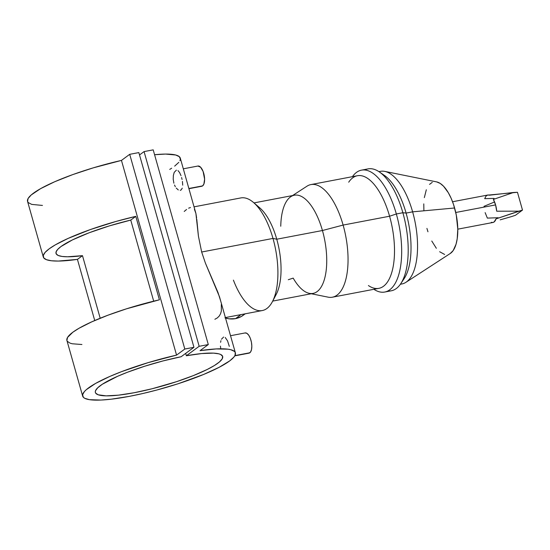 <?xml version="1.0" encoding="UTF-8"?>
<svg xmlns="http://www.w3.org/2000/svg" width="550" height="550" viewBox="0 0 550 550"><rect width="100%" height="100%" fill="white"/><g stroke="black" fill="none" stroke-linecap="round" stroke-linejoin="round"><path stroke-width="0.82" d="M221.451 339.254L223.609 337.033M220.591 342.327L220.942 340.663M220.674 348.136L220.44 346.136M234.768 355.857L249.019 353.148A10.292 4.4 -100.8 0 0 249.844 352.77L234.905 355.616L249.844 352.77A10.292 4.4 -100.8 0 0 251.199 341.199A10.292 4.4 -100.8 0 0 245.169 332.929L230.546 335.713M188.884 188.492L202.62 185.879A10.292 4.4 -100.8 0 0 203.974 174.302A10.292 4.4 -100.8 0 0 197.938 166.031L200.64 167.248L203.101 171.456L204.6 179.19L203.885 184.051L202.62 185.879L188.884 188.492M182.263 188.162L181.087 189.977L180.235 190.355M182.435 181.438L182.703 185.171M181.583 177.512L182.071 179.458M178.001 170.603L179.589 172.549L180.998 175.663M173.889 183.198L173.216 179.238L173.367 175.422L174.226 172.349L176.385 170.142M225.555 318.072A23.519 20.824 53.6 0 0 235.524 318.636L240.976 314.614L235.524 318.636A23.519 20.824 53.6 0 0 243.176 315.308L245.224 313.803M400.359 284.254L401.906 283.958A57.324 24.53 -100.8 0 0 412.624 211.839A57.324 24.53 79.2 0 1 405.893 282.329L450.264 253.488A36.994 15.833 -100.8 0 0 454.609 207.996L412.624 211.839L406.099 213.077L402.868 212.726L396.344 213.971L389.579 216.226L343.118 225.074L322.438 230.519A49.974 21.381 79.2 0 1 309.327 293.349A49.974 21.381 79.2 0 1 293.191 278.121L288.317 279.709M221.32 304.425L221.354 310.984L220.571 313.72L219.244 316.037L217.333 317.907L214.871 319.282M225.411 317.577L262.261 310.558A57.324 24.53 -100.8 0 0 272.986 238.432L201.664 252.017L205.411 263.127L217.999 292.531L220.598 300.712M405.893 282.329A57.324 24.53 79.2 0 1 400.441 284.137M384.739 292.036A62.047 26.551 79.2 0 1 373.869 289.3A62.047 26.551 -100.8 0 0 398.688 274.924A62.047 26.551 -100.8 0 0 396.344 213.971A62.047 26.551 79.2 0 1 384.739 292.036L391.263 290.799A62.047 26.551 -100.8 0 0 402.868 212.726A62.047 26.551 79.2 0 1 400.668 283.807L404.064 278.747A57.324 24.53 -100.8 0 0 406.099 213.077A57.324 24.53 79.2 0 1 402.318 281.009M400.668 283.807A62.047 26.551 79.2 0 1 387.908 290.936M311.266 293.741L328.082 297.151A57.324 24.53 -100.8 0 0 343.118 225.074A57.324 24.53 79.2 0 1 332.393 297.199L378.854 288.351A57.324 24.53 -100.8 0 0 389.579 216.226A57.324 24.53 79.2 0 1 391.648 272.848A57.324 24.53 79.2 0 1 368.404 285.539M272.697 301.091L313.087 293.397A49.974 21.381 -100.8 0 0 322.438 230.519L276.76 239.216A49.974 21.381 79.2 0 1 274.223 297.522M272.394 301.675L276.244 294.353A49.974 21.381 -100.8 0 0 276.76 239.216L272.986 238.432A57.324 24.53 79.2 0 1 272.394 301.675A57.324 24.53 79.2 0 1 233.42 280.143M450.251 253.502L453.186 250.546L456.033 244.262L457.208 238.789L457.779 229.164L492.972 222.475A13.963 5.974 -100.8 0 0 496.038 218.866L518.856 211.159L496.705 211.207A13.963 5.974 -100.8 0 0 495.584 204.909L455.751 212.492L495.584 204.909A13.963 5.974 -100.8 0 0 493.371 199.416L513.569 192.472L489.349 195.216A13.963 5.974 -100.8 0 0 487.747 195.044L452.554 201.747M500.177 219.856L511.466 216.604L500.177 219.856M42.446 205.432L31.714 204.394L28.304 202.627L27.576 201.444L28.084 198.522L31.212 194.961L40.549 188.678L54.773 181.706L72.792 174.584L93.225 167.86L121.461 160.407L129.711 154.323L121.461 160.407L176.557 355.121L184.807 349.037L129.711 154.323L184.807 349.037L193.944 347.298L138.847 152.584L193.944 347.298L181.136 356.737L163.096 360.91L144.719 366.224L127.538 372.219L117.466 376.358L102.3 384.264L97.769 387.743L95.528 390.72L95.294 391.992L95.659 393.099L98.154 394.776L106.109 395.862L118.498 395.154L134.276 392.714L152.123 388.747L176.55 381.672L193.359 375.602L207.295 369.435L214.397 365.53L219.429 361.955L222.207 358.848L222.626 356.324L220.667 354.482L218.817 353.836L213.462 353.127L201.692 353.561L186.354 355.747L199.162 346.301L144.066 151.594L199.162 346.301L208.299 344.561L153.203 149.854L208.299 344.561L200.049 350.646L208.299 344.561L199.162 346.301L186.354 355.747L185.687 353.382L186.354 355.747A66.144 12.011 -15.8 0 1 222.667 356.462A66.144 12.011 -15.8 0 1 162.291 386.031A66.144 12.011 -15.8 0 1 95.377 392.48A66.144 12.011 -15.8 0 1 181.136 356.737L193.944 347.298L184.807 349.037L176.557 355.121L148.321 362.574L121.543 371.656L109.869 376.42L95.645 383.391L86.316 389.675L84.425 391.531L82.596 394.783L83.401 397.341L84.789 398.324L89.458 399.671L100.891 400.056L111.073 399.211L129.326 396.364L142.863 393.504L156.956 389.991L178.076 383.763L203.679 374.426L219.038 367.366L229.762 360.848L233.915 357.06L235.029 355.382L235.283 352.536L234.417 351.388L230.759 349.704L227.989 349.181L216.226 348.927L200.049 350.646A79.372 14.417 -15.8 0 1 235.393 352.859A79.372 14.417 -15.8 0 1 162.944 388.341A79.372 14.417 -15.8 0 1 82.651 396.082A79.372 14.417 -15.8 0 1 176.557 355.121L121.461 160.407A79.372 14.417 164.2 0 0 27.548 201.369L43.292 257.001A79.372 14.417 -15.8 0 1 135.802 216.363L159.411 299.805A79.372 14.417 164.2 0 0 66.907 340.45L67.547 337.432L72.806 332.262L78.973 328.288L91.754 321.846L107.986 315.198L126.583 308.791L159.411 299.805L135.802 216.363L130.749 220.089L153.691 301.173L130.749 220.089L109.388 225.885L89.189 232.753L72.414 239.917L60.94 246.572L57.626 249.473L56.059 251.976L56.299 254.004L58.321 255.509L62.088 256.444L67.478 256.788L82.486 255.661A66.144 12.011 -15.8 0 1 56.024 253.399A66.144 12.011 -15.8 0 1 130.749 220.089L135.802 216.363L116.071 221.423L90.365 229.563L68.138 238.397L55.357 244.839L49.191 248.813L45.134 252.381L43.299 255.441L43.746 257.909L46.461 259.696L51.363 260.762L58.307 261.064L77.433 259.387A79.372 14.417 -15.8 0 1 43.292 257.001M235.393 352.859L219.471 296.718L205.411 263.127L201.664 252.017L198.413 236.081L195.896 213.414L180.297 158.146A79.372 14.417 164.2 0 0 154.578 154.722L165.591 154.076L175.656 154.997L179.321 156.674L180.386 159.156L179.933 160.669M94.731 320.526L77.433 259.387L82.486 255.661L77.433 259.387L94.731 320.526M100.189 318.237L82.486 255.661L100.189 318.237M144.066 151.594L153.203 149.854L144.066 151.594L139.514 154.949L144.066 151.594M129.711 154.323L138.847 152.584L129.711 154.323M169.737 169.414L171.669 168.211M174.666 166.134L178.819 162.346M253.495 202.469A57.324 24.53 79.2 0 1 272.986 238.432L276.76 239.216A49.974 21.381 -100.8 0 0 259.772 207.866L253.495 202.469M256.726 205.659A49.974 21.381 79.2 0 1 276.76 239.216L322.438 230.519A49.974 21.381 -100.8 0 0 294.387 195.209L253.997 202.902M280.761 226.236A49.974 21.381 79.2 0 1 290.909 196.632A49.974 21.381 79.2 0 1 322.438 230.519L343.118 225.074A57.324 24.53 -100.8 0 0 306.948 186.209L292.566 195.559M310.942 184.573A57.324 24.53 79.2 0 1 343.118 225.074L389.579 216.226A57.324 24.53 -100.8 0 0 357.404 175.725L310.942 184.573M348.714 182.181A57.324 24.53 79.2 0 1 389.579 216.226L396.344 213.971A62.047 26.551 -100.8 0 0 352.419 176.674A62.047 26.551 79.2 0 1 361.522 170.136A62.047 26.551 79.2 0 1 396.344 213.971L402.868 212.726A62.047 26.551 -100.8 0 0 368.046 168.891L361.522 170.136M364.87 169.991A62.047 26.551 79.2 0 1 379.362 171.93A62.047 26.551 79.2 0 1 402.868 212.726L406.099 213.077A57.324 24.53 -100.8 0 0 384.381 175.388L379.362 171.93M381.92 173.931A57.324 24.53 79.2 0 1 406.099 213.077L412.624 211.839A57.324 24.53 -100.8 0 0 380.449 171.339L378.909 171.627M379.033 171.71A57.324 24.53 79.2 0 1 384.766 171.387A57.324 24.53 79.2 0 1 412.624 211.839L454.609 207.996A36.994 15.833 -100.8 0 0 436.631 181.892L440.22 183.425L443.554 186.237L448.305 192.699L451.138 198.275L453.571 204.614L456.28 215.022L457.779 229.164M432.266 182.366L429.557 184.367M426.319 189.771L424.332 197.615M423.782 203.885L423.892 210.698M426.924 228.408L427.962 231.791M431.771 241.024L436.349 248.298M439.643 251.735L444.62 254.451M196.783 219.361L198.413 236.081L201.664 252.017L272.986 238.432A57.324 24.53 -100.8 0 0 240.811 197.931L194.074 206.834M194.418 209.364L195.896 213.414L196.611 217.807M190.472 207.522L188.636 208.175M184.236 211.441L186.56 209.474M494.106 198.413L484.681 198.653L486.042 196.075L487.252 195.188L517.461 192.294L513.569 192.472L493.371 199.416L495.584 204.909L496.705 211.207L518.856 211.159L522.5 210.093L496.038 218.866L494.099 221.973L492.8 222.502L491.377 222.303M498.142 217.731L487.355 218.103L485.134 212.609M522.5 210.093L515.46 215.284L511.466 216.604L515.46 215.284L522.5 210.093L517.461 192.294L522.5 210.093M493.769 202.29L484.014 206.312M244.908 313.864L241.312 316.518L235.524 318.636L229.185 318.828L224.936 317.879M175.326 186.691L174.522 185.034M178.303 189.949L176.254 188.093M188.946 188.698L201.788 186.251A10.292 4.4 -100.8 0 0 202.62 185.879L201.816 186.244M225.225 337.501L227.556 340.883L229.302 346.369M249.04 353.141L250.546 352.034L251.522 349.553L251.824 346.087L251.405 342.155L250.333 338.353L248.765 335.266L246.943 333.369L245.142 332.936M67.361 341.351L70.077 343.145L72.263 343.771L81.922 344.513M183.315 168.816L197.938 166.031M82.651 396.082L66.907 340.45M384.766 171.387L436.631 181.892"/></g></svg>
